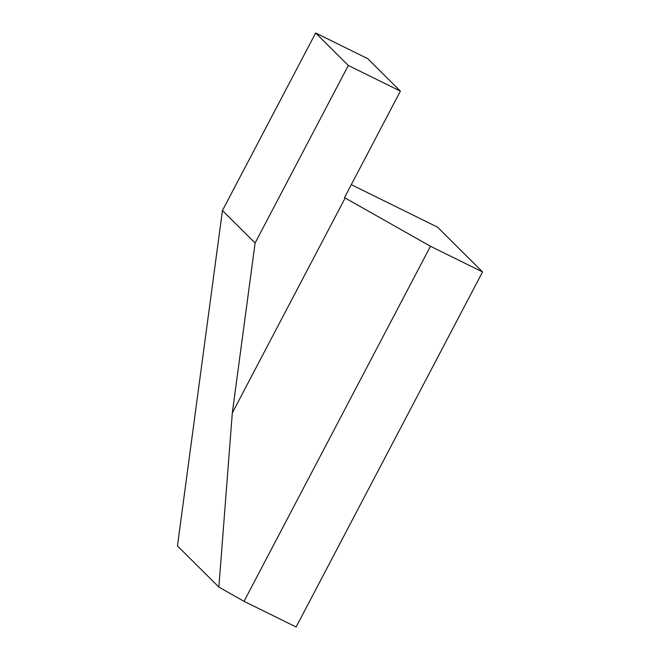 <?xml version="1.0" encoding="UTF-8"?>
<svg xmlns="http://www.w3.org/2000/svg" width="660" height="660" viewBox="0 0 660 660"><rect width="100%" height="100%" fill="white"/><g stroke="black" fill="none" stroke-linecap="round" stroke-linejoin="round"><path stroke-width="0.99" d="M430.468 246.262L345.155 198L232.312 412.937L218.864 587.087L244.043 601.334L296.117 627L482.542 271.928L430.468 246.262L244.043 601.334M232.312 412.937L255.107 243.012L222.445 210.54L177.457 545.927L218.864 587.087M255.107 243.012L348.315 65.472L400.389 91.138L367.736 58.666L315.653 33L222.445 210.54M482.542 271.928L437.481 227.123L351.293 184.651M348.315 65.472L315.653 33M400.389 91.138L344.462 197.662L345.155 198"/></g></svg>
